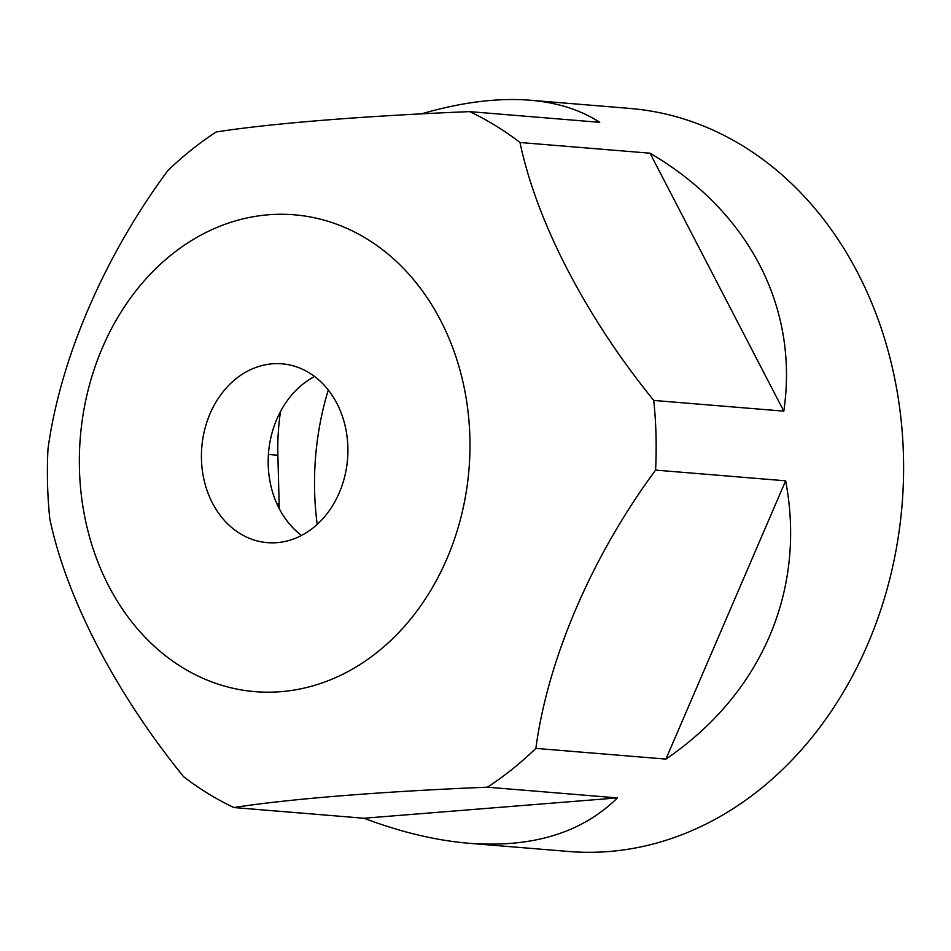 <?xml version="1.0" encoding="UTF-8"?>
<svg xmlns="http://www.w3.org/2000/svg" width="951" height="951" viewBox="0 0 951 951"><rect width="100%" height="100%" fill="white"/><g stroke="black" fill="none" stroke-linecap="round" stroke-linejoin="round"><path stroke-width="1.43" d="M201.457 459.107A89.703 73.12 94.7 0 1 282.031 363.829A89.703 73.12 94.7 0 1 347.543 459.226A89.703 73.12 94.7 0 1 267.302 542.641A89.703 73.12 94.7 0 1 201.457 459.107M79.444 468.902A239.224 194.991 94.7 0 1 366.872 238.903A239.224 194.991 94.7 0 1 377.69 651.887A239.224 194.991 94.7 0 1 79.444 468.902M317.206 524.381A262.904 214.296 94.7 0 1 314.615 491.405A262.904 214.296 94.7 0 1 328.273 389.993M280.497 411.521A208.126 169.647 -85.3 0 0 277.87 455.244L279.154 504.125A208.126 169.647 -85.3 0 0 279.309 508.761M301.503 535.461A89.703 73.12 94.7 0 1 268.206 464.599A89.703 73.12 94.7 0 1 314.591 376.501M519.995 142.495C536.697 222.106 585.923 317.004 653.753 400.43A372.78 303.868 94.7 0 1 655.584 470.103C591.974 556.157 547.931 658.556 535.853 748.389A372.78 303.868 94.7 0 1 487.364 787.19C381.375 791.517 288.117 799.006 233.887 807.542A372.78 303.868 94.7 0 1 183.567 776.658C115.511 692.827 66.297 597.929 49.797 518.735A372.78 303.868 94.7 0 1 47.55 484A372.78 303.868 94.7 0 1 47.978 449.05C60.234 358.777 104.289 256.378 167.697 170.776A372.78 303.868 94.7 0 1 216.198 131.975C270.821 123.404 364.102 115.927 469.675 111.624A372.78 303.868 94.7 0 1 519.995 142.495L650.044 153.206C748.948 211.11 799.018 307.672 783.802 411.141L650.044 153.206M535.853 748.389L665.914 759.1L785.633 480.814C806.4 589.822 761.585 694.004 665.914 759.1M655.584 470.103L785.633 480.814M653.753 400.43L783.802 411.141M469.675 111.624L599.724 122.334C580.633 109.888 557.429 102.518 530.099 100.212C497.73 97.644 461.473 102.209 421.317 113.906M487.364 787.19L617.413 797.901C581.846 832.886 532.346 848.007 468.914 843.275L568.627 851.478A372.78 303.868 -85.3 0 0 903.45 455.529A372.78 303.868 -85.3 0 0 629.812 108.426L530.099 100.212M468.914 843.275C435.843 840.494 400.846 832.149 363.936 818.24L617.413 797.901M233.887 807.542L363.936 818.24M268.42 454.471L277.87 455.244M276.979 503.947L279.154 504.125"/></g></svg>
